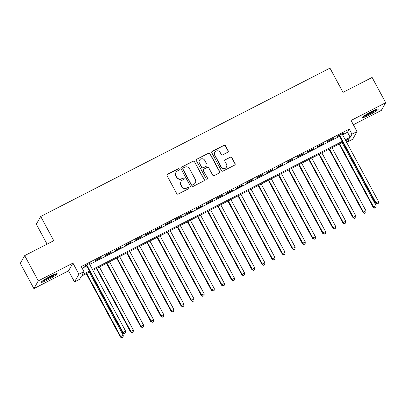 <?xml version="1.0" encoding="UTF-8"?>
<svg xmlns="http://www.w3.org/2000/svg" width="406" height="406" viewBox="0 0 406 406"><rect width="100%" height="100%" fill="white"/><g stroke="black" fill="none" stroke-linecap="round" stroke-linejoin="round"><path stroke-width="0.61" d="M179.158 169.15A0.792 0.776 29.7 0 0 178.087 168.81L167.541 174.22A1.132 1.106 29.7 0 0 167.084 175.722L176.691 193.566A1.132 1.106 29.7 0 0 178.219 194.048L188.765 188.638A0.792 0.776 29.7 0 0 189.084 187.592A0.792 0.776 29.7 0 0 188.019 187.252L186.653 187.953A3.629 3.547 29.7 0 1 181.766 186.41L180.969 184.923A3.629 3.547 29.7 0 1 182.436 180.122L183.801 179.422A0.792 0.776 29.7 0 0 184.121 178.371A0.792 0.776 29.7 0 0 183.055 178.031L181.69 178.731A3.629 3.547 29.7 0 1 176.803 177.189L176.001 175.702A3.629 3.547 29.7 0 1 177.473 170.901L178.838 170.2A0.792 0.776 29.7 0 0 179.158 169.15M179.082 169.997A0.792 0.776 29.7 0 0 177.97 169.018L167.424 174.428A1.132 1.106 29.7 0 0 167.039 174.758M189.013 188.44A0.792 0.776 29.7 0 0 187.897 187.46L186.653 187.953M184.05 179.219A0.792 0.776 29.7 0 0 182.933 178.239L181.69 178.731M371.282 111.68A9.003 1.01 151.7 0 0 362.426 117.573A9.003 1.01 151.7 0 0 369.43 114.934A9.003 1.01 151.7 0 0 378.28 109.036A9.003 1.01 151.7 0 0 371.282 111.68M50.171 276.359A9.003 1.01 151.7 0 0 41.316 282.256A9.003 1.01 151.7 0 0 48.314 279.612A9.003 1.01 151.7 0 0 57.17 273.715A9.003 1.01 151.7 0 0 50.171 276.359M227.741 152.265A1.132 1.106 29.7 0 0 228.197 150.768L225.503 145.759A1.132 1.106 29.7 0 0 223.975 145.277L212.262 151.286A1.132 1.106 29.7 0 0 211.805 152.783L221.412 170.632A1.132 1.106 29.7 0 0 222.94 171.114L234.653 165.105A1.132 1.106 29.7 0 0 235.115 163.608L231.856 157.558A1.132 1.106 29.7 0 0 230.329 157.076L225.315 159.644A1.132 1.106 29.7 0 0 224.858 161.146L226.472 164.146A3.03 2.964 29.7 0 1 223.792 168.49A3.03 2.964 29.7 0 1 221.163 166.871L214.835 155.122A3.03 2.964 29.7 0 1 217.514 150.778A3.03 2.964 29.7 0 1 220.148 152.397L221.199 154.356A1.132 1.106 29.7 0 0 222.727 154.838L227.741 152.265M342.568 134.772L347.485 132.249L349.267 129.123L351.987 134.173L357.041 131.58L352.647 139.299L347.592 141.892L349.373 138.761L345.724 140.633M24.695 255.618L38.291 280.871L33.896 288.585L20.3 263.337L24.695 255.618L53.775 240.707L40.722 216.464L329.971 68.122L343.024 92.365L372.104 77.45L385.7 102.703L351.058 120.47L357.041 131.58M33.896 288.585L68.538 270.822L72.933 263.108L38.291 280.871M72.933 263.108L78.916 274.217L83.971 271.624L82.19 274.75L89.462 271.02M349.267 129.123L81.251 266.575L83.971 271.624M194.631 161.593A1.132 1.106 29.7 0 0 193.104 161.111L181.391 167.12A1.132 1.106 29.7 0 0 180.929 168.617L190.541 186.466A1.132 1.106 29.7 0 0 192.068 186.948L203.782 180.939A1.132 1.106 29.7 0 0 204.238 179.437L194.51 161.801A1.132 1.106 29.7 0 0 192.987 161.319L181.269 167.328A1.132 1.106 29.7 0 0 180.883 167.658M196.824 159.203L208.542 153.194A1.132 1.106 29.7 0 1 210.069 153.676L219.676 171.525A1.132 1.106 29.7 0 1 219.22 173.022L214.206 175.595A1.132 1.106 29.7 0 1 212.678 175.113L208.78 167.876A1.132 1.106 29.7 0 0 207.253 167.394L203.929 169.099A1.132 1.106 29.7 0 0 203.467 170.596L207.527 178.132A0.792 0.776 29.7 0 1 206.827 179.269A0.792 0.776 29.7 0 1 206.136 178.848L196.367 160.7A1.132 1.106 29.7 0 1 196.824 159.203L208.542 153.194M353.367 124.749L381.305 110.422L385.7 102.703M89.396 263.834L91.01 262.636L84.94 265.752L84.646 266.27L86.417 265.367M101.124 257.45L95.055 260.566L94.76 261.083L100.825 257.972L101.124 257.45M111.239 252.263L105.169 255.379L104.875 255.897L110.939 252.786L111.239 252.263M121.353 247.076L115.284 250.192L114.984 250.71L121.054 247.599L121.353 247.076M131.468 241.89L125.398 245.006L125.099 245.523L131.168 242.412L131.468 241.89M141.577 236.703L135.513 239.819L135.213 240.337L141.283 237.226L141.577 236.703M151.692 231.516L145.627 234.632L145.328 235.15L151.397 232.039L151.692 231.516M161.806 226.33L155.737 229.446L155.442 229.963L161.512 226.852L161.806 226.33M171.921 221.143L165.851 224.254L165.557 224.777L171.621 221.666L171.921 221.143M182.035 215.956L175.965 219.067L175.671 219.59L181.736 216.479L182.035 215.956M192.15 210.77L186.08 213.881L185.781 214.404L191.85 211.293L192.15 210.77M202.264 205.583L196.194 208.694L195.895 209.217L201.965 206.106L202.264 205.583M212.374 200.397L206.309 203.507L206.009 204.03L212.079 200.919L212.374 200.397M222.488 195.21L216.423 198.321L216.124 198.844L222.194 195.733L222.488 195.21M232.602 190.023L226.533 193.134L226.238 193.657L232.308 190.546L232.602 190.023M242.717 184.837L236.647 187.948L236.353 188.47L242.418 185.359L242.717 184.837M252.831 179.65L246.762 182.761L246.467 183.284L252.532 180.173L252.831 179.65M262.946 174.463L256.876 177.574L256.577 178.097L262.646 174.986L262.946 174.463M273.06 169.277L266.991 172.388L266.691 172.91L272.761 169.799L273.06 169.277M283.17 164.09L277.105 167.201L276.806 167.724L282.875 164.613L283.17 164.09M293.284 158.903L287.22 162.014L286.92 162.537L292.99 159.426L293.284 158.903M303.399 153.717L297.329 156.828L297.035 157.35L303.104 154.239L303.399 153.717M313.513 148.53L307.443 151.641L307.149 152.164L313.214 149.053L313.513 148.53M323.628 143.343L317.558 146.454L317.264 146.977L323.328 143.866L323.628 143.343M333.742 138.157L327.672 141.268L327.373 141.79L333.443 138.679L333.742 138.157M82.19 268.31L86.742 265.971M89.726 264.443L339.583 136.304M342.238 134.168L343.857 132.97L337.787 136.081L337.487 136.604L339.259 135.695M40.722 216.464L36.322 224.183L47.071 244.143M346.658 140.156L347.592 141.892M89.899 271.832L81.357 276.212L79.576 279.338L74.521 281.931L78.916 274.217M68.538 270.822L74.521 281.931M345.288 139.821L350.205 137.299L351.987 134.173M92.441 269.493L342.304 141.354M342.74 142.161L92.878 270.305M347.485 132.249L350.205 137.299M90.716 263.159L90.558 262.87M100.825 257.972L100.673 257.683M110.939 252.786L110.787 252.496M121.054 247.599L120.902 247.31M131.168 242.412L131.011 242.123M141.283 237.226L141.126 236.937M151.397 232.039L151.24 231.75M161.512 226.852L161.355 226.563M171.621 221.666L171.469 221.377M181.736 216.479L181.583 216.19M191.85 211.293L191.698 211.003M201.965 206.106L201.807 205.817M212.079 200.919L211.922 200.63M222.194 195.733L222.036 195.443M232.308 190.546L232.151 190.257M242.418 185.359L242.265 185.07M252.532 180.173L252.38 179.883M262.646 174.986L262.489 174.697M272.761 169.799L272.604 169.51M282.875 164.613L282.718 164.323M292.99 159.426L292.833 159.137M303.104 154.239L302.947 153.95M313.214 149.053L313.062 148.763M323.328 143.866L323.176 143.577M333.443 138.679L333.285 138.39M343.557 133.493L343.4 133.204M176.026 172.276L175.91 172.484A3.629 3.547 29.7 0 0 175.884 175.91L176.001 175.702M181.568 178.939A3.629 3.547 29.7 0 1 176.686 177.397L175.884 175.91M180.995 181.497L180.873 181.705A3.629 3.547 29.7 0 0 180.848 185.131L180.969 184.923M186.537 188.161A3.629 3.547 29.7 0 1 181.649 186.618L180.848 185.131M204.167 180.609A1.132 1.106 29.7 0 0 204.122 179.65L194.51 161.801M183.228 167.947A0.792 0.776 29.7 0 0 182.908 168.997L191.343 184.664A0.792 0.776 29.7 0 0 192.408 184.999L193.85 184.263A3.629 3.547 29.7 0 0 195.316 179.457L189.551 168.754A3.629 3.547 29.7 0 0 184.669 167.206L183.228 167.947M182.913 168.246L182.796 168.454A0.792 0.776 29.7 0 0 182.786 169.206L182.908 168.997M195.291 182.883L195.174 183.091A3.629 3.547 29.7 0 1 193.733 184.471L192.292 185.207A0.792 0.776 29.7 0 1 191.221 184.872L182.786 169.206M219.605 172.692A1.132 1.106 29.7 0 0 219.56 171.733L209.948 153.884A1.132 1.106 29.7 0 0 208.42 153.402M203.477 169.525L203.36 169.738A1.132 1.106 29.7 0 0 203.35 170.804L207.527 178.132M207.451 178.98A0.792 0.776 29.7 0 0 207.41 178.341M204.736 160.365A3.03 2.964 29.7 0 0 199.447 160.223A3.03 2.964 29.7 0 0 199.427 163.085L201.655 167.226A1.132 1.106 29.7 0 0 203.183 167.708L206.507 166.003A1.132 1.106 29.7 0 0 206.964 164.501L204.736 160.365M199.447 160.223L199.331 160.436A3.03 2.964 29.7 0 0 199.305 163.298L199.427 163.085M206.958 165.572L206.837 165.78A1.132 1.106 29.7 0 1 206.39 166.211L203.061 167.917A1.132 1.106 29.7 0 1 201.533 167.434L199.305 163.298M196.707 159.411A1.132 1.106 29.7 0 0 196.321 159.741M214.855 152.26L214.738 152.468A3.03 2.964 29.7 0 0 214.718 155.331L214.835 155.122M226.452 167.008L226.335 167.216A3.03 2.964 29.7 0 1 221.042 167.079L214.718 155.331M235.038 164.775A1.132 1.106 29.7 0 0 234.993 163.816L231.74 157.767A1.132 1.106 29.7 0 0 230.212 157.284L225.198 159.857A1.132 1.106 29.7 0 0 224.812 160.182M228.126 151.935A1.132 1.106 29.7 0 0 228.081 150.976L225.386 145.967A1.132 1.106 29.7 0 0 223.858 145.485L212.145 151.494A1.132 1.106 29.7 0 0 211.759 151.824M86.275 273.69L120.425 337.112L120.719 336.589L123.251 335.29L89.259 272.162M86.727 273.456L120.719 336.589L121.978 337.878L123.109 337.153L122.099 337.67M123.251 335.29L123.109 337.153M121.978 337.878L120.425 337.112M86.26 265.077L122.8 332.94L123.099 332.418L86.711 264.844M124.475 333.499L125.484 332.981L124.475 333.499L123.099 332.418L125.627 331.123L89.239 263.545M122.8 332.94L124.358 333.707M125.484 332.981L125.627 331.123M55.343 274.02A7.79 0.873 -28.3 0 1 48.004 278.587A7.79 0.873 -28.3 0 1 42.574 280.896M44.792 279.399A7.217 0.807 151.7 0 0 47.791 277.978A7.217 0.807 151.7 0 0 52.871 275.045M41.991 281.363A8.947 1 151.7 0 0 47.888 278.795A8.947 1 151.7 0 0 56.053 273.791M363.101 116.679A8.947 1 151.7 0 0 370.394 113.381A8.947 1 151.7 0 0 377.164 109.107M376.453 109.341A7.79 0.873 -28.3 0 1 370.333 113.264A7.79 0.873 -28.3 0 1 363.685 116.217M365.902 114.715A7.217 0.807 151.7 0 0 373.987 110.366M96.389 268.503L130.539 331.925L130.833 331.403L133.366 330.103L99.368 266.975M96.841 268.27L130.833 331.403L132.092 332.692L133.224 331.966L132.214 332.484M133.366 330.103L133.224 331.966M132.092 332.692L130.539 331.925M106.504 263.316L140.654 326.739L140.948 326.216L143.475 324.917L109.483 261.789M106.956 263.083L140.948 326.216L142.207 327.505L143.338 326.779L142.323 327.297M143.475 324.917L143.338 326.779M142.207 327.505L140.654 326.739M116.618 258.13L150.763 321.552L151.062 321.029L153.59 319.73L119.597 256.602M117.07 257.896L151.062 321.029L152.321 322.318L153.453 321.593L152.438 322.11M153.59 319.73L153.453 321.593M152.321 322.318L150.763 321.552M126.733 252.943L160.877 316.365L161.177 315.843L163.704 314.543L129.712 251.415M127.185 252.71L161.177 315.843L162.436 317.132L163.562 316.406L162.552 316.924M163.704 314.543L163.562 316.406M162.436 317.132L160.877 316.365M136.842 247.756L170.992 311.179L171.291 310.656L173.819 309.357L139.826 246.229M137.299 247.523L171.291 310.656L172.55 311.945L173.677 311.219L172.667 311.737M173.819 309.357L173.677 311.219M172.55 311.945L170.992 311.179M146.957 242.57L181.106 305.992L181.406 305.469L183.933 304.17L149.941 241.042M147.408 242.336L181.406 305.469L182.659 306.758L183.791 306.028L182.781 306.55M183.933 304.17L183.791 306.028M182.659 306.758L181.106 305.992M157.071 237.383L191.221 300.8L191.515 300.283L194.048 298.983L160.055 235.856M157.523 237.15L191.515 300.283L192.774 301.572L193.906 300.841L192.896 301.364M194.048 298.983L193.906 300.841M192.774 301.572L191.221 300.8M167.186 232.196L201.335 295.614L201.63 295.096L204.157 293.797L170.165 230.664M167.637 231.963L201.63 295.096L202.888 296.385L204.02 295.654L203.01 296.177M204.157 293.797L204.02 295.654M202.888 296.385L201.335 295.614M177.3 227.01L211.45 290.427L211.744 289.909L214.272 288.61L180.279 225.477M177.752 226.776L211.744 289.909L213.003 291.198L214.135 290.468L213.12 290.99M214.272 288.61L214.135 290.468M213.003 291.198L211.45 290.427M187.415 221.823L221.559 285.24L221.859 284.723L224.386 283.424L190.394 220.291M187.866 221.59L221.859 284.723L223.117 286.012L224.244 285.281L223.234 285.804M224.386 283.424L224.244 285.281M223.117 286.012L221.559 285.24M197.529 216.637L231.674 280.054L231.973 279.536L234.501 278.237L200.508 215.104M197.981 216.403L231.973 279.536L233.232 280.825L234.358 280.094L233.348 280.617M234.501 278.237L234.358 280.094M233.232 280.825L231.674 280.054M207.639 211.45L241.788 274.867L242.088 274.349L244.615 273.05L210.623 209.917M208.095 211.216L242.088 274.349L243.346 275.638L244.473 274.908L243.463 275.43M244.615 273.05L244.473 274.908M243.346 275.638L241.788 274.867M217.753 206.263L251.903 269.68L252.202 269.163L254.729 267.864L220.737 204.731M218.205 206.03L252.202 269.163L253.456 270.452L254.587 269.721L253.577 270.239M254.729 267.864L254.587 269.721M253.456 270.452L251.903 269.68M227.867 201.077L262.017 264.494L262.312 263.976L264.844 262.677L230.852 199.544M228.319 200.843L262.312 263.976L263.57 265.265L264.702 264.534L263.692 265.052M264.844 262.677L264.702 264.534M263.57 265.265L262.017 264.494M237.982 195.89L272.132 259.307L272.426 258.789L274.953 257.49L240.961 194.357M238.434 195.656L272.426 258.789L273.685 260.079L274.816 259.348L273.801 259.865M274.953 257.49L274.816 259.348M273.685 260.079L272.132 259.307M248.096 190.703L282.246 254.12L282.54 253.598L285.068 252.304L251.075 189.171M248.548 190.47L282.54 253.598L283.799 254.887L284.931 254.161L283.916 254.679M285.068 252.304L284.931 254.161M283.799 254.887L282.246 254.12M258.211 185.512L292.356 248.934L292.655 248.411L295.182 247.117L261.19 183.984M258.663 185.283L292.655 248.411L293.914 249.7L295.04 248.974L294.03 249.492M295.182 247.117L295.04 248.974M293.914 249.7L292.356 248.934M268.325 180.325L302.47 243.747L302.769 243.224L305.297 241.93L271.304 178.797M268.777 180.097L302.769 243.224L304.028 244.513L305.155 243.788L304.145 244.305M305.297 241.93L305.155 243.788M304.028 244.513L302.47 243.747M278.435 175.138L312.584 238.561L312.884 238.038L315.411 236.744L281.419 173.611M278.892 174.91L312.884 238.038L314.137 239.327L315.269 238.601L314.259 239.119M315.411 236.744L315.269 238.601M314.137 239.327L312.584 238.561M288.549 169.952L322.699 233.374L322.998 232.851L325.526 231.557L291.533 168.424M289.001 169.723L322.998 232.851L324.252 234.14L325.384 233.414L324.374 233.932M325.526 231.557L325.384 233.414M324.252 234.14L322.699 233.374M298.664 164.765L332.813 228.187L333.108 227.664L335.64 226.37L301.648 163.237M299.115 164.537L333.108 227.664L334.366 228.954L335.498 228.228L334.488 228.745M335.64 226.37L335.498 228.228M334.366 228.954L332.813 228.187M308.778 159.578L342.928 223.001L343.222 222.478L345.75 221.184L311.757 158.051M309.23 159.35L343.222 222.478L344.481 223.767L345.613 223.041L344.598 223.559M345.75 221.184L345.613 223.041M344.481 223.767L342.928 223.001M318.893 154.392L353.042 217.814L353.337 217.291L355.864 215.997L321.872 152.864M319.344 154.163L353.337 217.291L354.595 218.58L355.727 217.855L354.712 218.372M355.864 215.997L355.727 217.855M354.595 218.58L353.042 217.814M329.007 149.205L363.152 212.627L363.451 212.105L365.979 210.81L331.986 147.677M329.459 148.977L363.451 212.105L364.71 213.394L365.836 212.668L364.827 213.186M365.979 210.81L365.836 212.668M364.71 213.394L363.152 212.627M339.117 144.018L373.266 207.441L373.566 206.918L376.093 205.624L342.101 142.491M339.573 143.79L373.566 206.918L374.824 208.207L375.951 207.481L374.941 207.999M376.093 205.624L375.951 207.481M374.824 208.207L373.266 207.441M339.101 135.406L375.646 203.269L375.941 202.746L339.558 135.173M377.316 203.827L378.331 203.31L377.316 203.827L375.941 202.746L378.468 201.452L342.085 133.879M375.646 203.269L377.199 204.035M378.331 203.31L378.468 201.452"/></g></svg>
